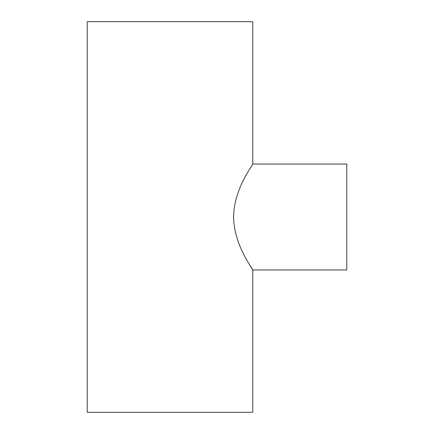 <?xml version="1.0" encoding="UTF-8"?>
<svg xmlns="http://www.w3.org/2000/svg" width="434" height="434" viewBox="0 0 434 434"><rect width="100%" height="100%" fill="white"/><g stroke="black" fill="none" stroke-linecap="round" stroke-linejoin="round"><path stroke-width="0.65" d="M252.751 164.036L252.751 21.7L87.239 21.7L87.239 412.3L252.751 412.3L252.751 269.964C253.564 269.834 234.062 246.197 233.584 216.984C234.034 187.922 253.581 164.106 252.751 164.036L346.761 164.036L346.761 269.964L252.751 269.964L248.872 263.671"/></g></svg>

